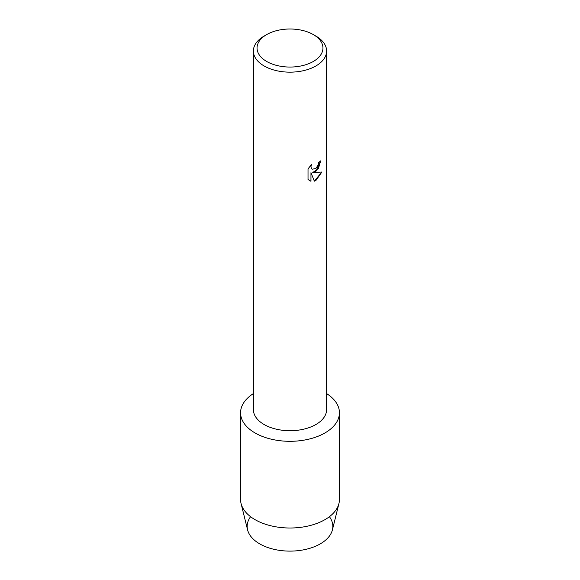 <?xml version="1.0" encoding="UTF-8"?>
<svg xmlns="http://www.w3.org/2000/svg" width="580" height="580" viewBox="0 0 580 580"><rect width="100%" height="100%" fill="white"/><g stroke="black" fill="none" stroke-linecap="round" stroke-linejoin="round"><path stroke-width="0.87" d="M329.418 516.693A42.84 24.737 180 0 1 320.29 543.866A42.84 24.737 180 0 1 266.024 546.875A42.84 24.737 180 0 1 250.582 516.693M313.301 34.575L315.89 36.069A36.612 21.141 180 0 1 326.613 51.018L326.613 409.574A36.612 21.141 180 0 1 315.89 424.524A36.612 21.141 180 0 1 275.986 429.106A36.612 21.141 180 0 1 253.387 409.574L253.387 51.018A36.612 21.141 180 0 1 264.11 36.069L266.699 34.575A32.951 19.024 180 0 1 313.301 34.575A32.951 19.024 180 0 1 313.301 61.48A32.951 19.024 180 0 1 266.699 61.48A32.951 19.024 180 0 1 266.699 34.575L264.11 36.069M324.952 432.948A49.431 28.536 180 0 1 255.911 433.434A49.431 28.536 180 0 1 253.387 393.595A49.431 28.536 180 0 0 240.569 412.772A49.431 28.536 180 0 0 271.085 439.14A49.431 28.536 180 0 0 324.952 432.948A49.431 28.536 180 0 0 326.613 393.595A49.431 28.536 180 0 1 339.43 412.772A49.431 28.536 180 0 1 324.952 432.948M315.89 171.354L312.75 172.55L321.871 172.021L315.89 180.503L314.345 181.163L310.967 172.659L310.967 181.257L308.024 179.532L308.024 168.918L311.416 164.582L310.96 166.692L311.293 168.2L312.221 169.201L315.89 168.497L318.289 164.706L318.637 162.501A36.612 21.141 0 0 0 320.689 160.863L315.89 171.354M326.613 51.018A36.612 21.141 180 0 1 315.89 65.968A36.612 21.141 180 0 1 275.986 70.55A36.612 21.141 180 0 1 253.387 51.018M320.668 160.885L318.442 168.483L312.75 172.55M312.207 169.193L311.264 168.185L310.931 166.678L311.366 164.633M309.401 180.626L310.945 181.243L310.967 172.659M314.338 181.141L321.835 172.035M339.43 412.772L339.43 499.474A49.431 28.536 180 0 1 338.938 503.505L332.412 529.881A42.84 24.737 180 0 1 320.29 543.866A42.84 24.737 180 0 1 276.45 549.847A42.84 24.737 180 0 1 247.588 529.881L241.062 503.505A49.431 28.536 180 0 1 240.569 499.474L240.569 412.772M338.938 503.505A49.431 28.536 180 0 1 324.952 519.651A49.431 28.536 180 0 1 274.369 526.546A49.431 28.536 180 0 1 241.062 503.505"/></g></svg>
